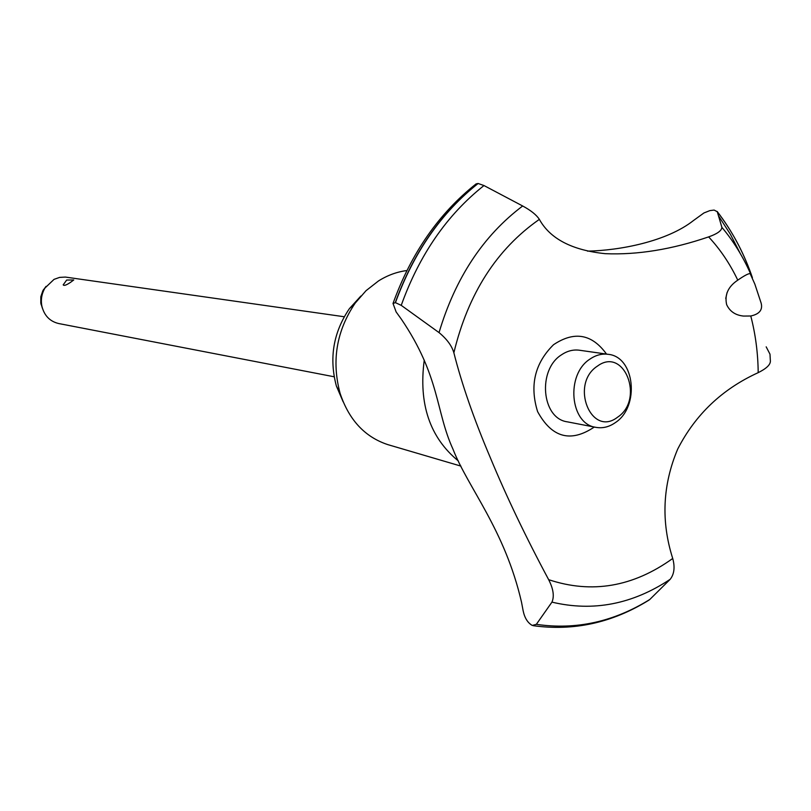 <?xml version="1.0" encoding="UTF-8"?>
<svg xmlns="http://www.w3.org/2000/svg" width="811" height="811" viewBox="0 0 811 811"><rect width="100%" height="100%" fill="white"/><g stroke="black" fill="none" stroke-linecap="round" stroke-linejoin="round"><path stroke-width="1.22" d="M388.662 444.864L387.81 444.621C364.828 437.017 348.912 419.875 340.062 393.203C331.446 360.895 336.484 330.878 355.167 303.142L366.014 290.703L378.534 280.92C387.567 275.264 397.015 271.807 406.879 270.55M343.144 401.8L336.383 386.026C328.972 358.29 333.291 332.52 349.348 308.717L360.885 296.015M458.367 460.972C429.85 437.575 418.476 403.949 424.254 360.084M649.793 599.491L670.231 579.267C674.245 574.076 675.087 567.142 672.724 558.465C633.117 586.931 591.766 593.997 548.662 579.672C553.366 588.887 554.46 596.369 551.946 602.127L536.345 624.338L532.269 625.443C527.677 622.818 524.636 617.941 523.146 610.795L521.524 602.228C504.807 529.624 468.048 487.847 452.994 449.203C435.537 411.197 440.16 376.416 401.303 319.098L396.123 311.921L393.021 303.456L395.433 302.655L401.232 305.352L439.025 332.591M453.866 352.775C468.18 293.602 496.677 249.139 539.356 219.365C536.476 214.905 530.911 210.444 522.669 205.984C483.244 235.727 455.366 277.93 439.035 332.591C446.942 339.14 451.879 345.871 453.866 352.775C461.783 384.11 473.948 419.125 490.381 457.82C506.48 496.596 525.903 537.206 548.662 579.672M754.808 284.022L761.113 303.02C762.928 309.792 759.481 314.121 750.773 315.996L743.555 316.067C735.455 315.256 729.819 311.444 726.646 304.632C724.446 294.748 728.146 286.587 737.767 280.16C744.123 275.75 748.239 273.55 750.114 273.571L754.808 284.022M63.217 284.854L66.674 280.048L73.76 279.967L70.466 282.39C66.279 285.188 63.866 286.009 63.217 284.854L63.258 284.641M344.209 316.746L65.448 277.078L59.639 277.392L54.053 279.359L44.95 288.047C41.665 293.744 40.641 299.817 41.898 306.264C44.301 315.661 49.877 321.409 58.635 323.528L334.142 376.77M597.464 366.085C569.515 384.008 591.107 437.879 617.566 417.209C644.826 399.458 624.257 346.145 597.464 366.085M615.306 422.643C609.102 426.981 602.624 428.543 595.882 427.346C569.829 424.082 565.52 374.185 590.205 358.938C595.963 355.046 601.944 353.505 608.138 354.316C634.932 356.617 640.021 406.787 615.306 422.643M595.882 427.346L567.355 421.842C541.566 418.588 537.237 369.654 561.628 354.731C567.325 350.92 573.235 349.419 579.358 350.22L608.138 354.316M42.395 308.221L40.783 302.99L40.824 296.725L42.831 290.784L46.055 286.364M725.744 298.468L727.072 292.599M587.488 251.136C619.543 250.498 666.713 241.627 693.456 220.551L703.938 212.958L709.818 210.627L714.136 210.069L717.269 211.732L721.891 227.333C721.699 230.679 717.279 233.862 708.632 236.893C671.903 249.433 637.456 255.029 605.29 253.681C572.11 250.264 550.132 238.829 539.356 219.365M750.773 315.996C755.517 334.244 757.991 353.12 758.194 372.654C766.243 368.66 770.308 364.849 770.389 361.24L769.984 354.164L770.379 361.219M533.243 625.687C573.712 631.272 612.173 622.828 648.618 600.333L649.783 599.491C613.745 621.855 575.932 630.137 536.345 624.338M672.724 558.465C660.935 521.432 662.587 484.978 677.692 449.091C695.412 414.512 722.246 389.037 758.194 372.654M708.632 236.893C720.249 249.362 729.961 263.778 737.767 280.16M594.291 427.042C570.721 442.877 551.825 437.727 537.592 411.593C529.492 385.478 534.814 363.186 553.558 344.695C574.33 330.827 591.989 333.96 606.527 354.093M718.739 216.213L730.366 234.237L740.362 253.681M522.669 205.984L483.974 185.547L478.115 183.489L476.098 183.894C438.873 213.384 411.187 253.245 393.021 303.456M395.433 302.655C413.742 252.444 441.306 212.715 478.115 183.489M395.261 302.635C413.569 252.424 441.123 212.705 477.943 183.479M717.269 211.732C731.441 229.979 742.683 250.64 751.016 273.733L752.405 277.707M721.891 227.344C733.367 240.999 742.927 256.479 750.57 273.753M670.231 579.267C632.55 604.296 593.125 611.91 551.946 602.127M401.232 305.352C419.409 254.796 446.983 214.864 483.974 185.547M336.383 386.026L340.062 393.203M349.348 308.717L355.167 303.142M387.81 444.621L460.912 466.102M769.984 354.164L766.182 346.844M40.966 304.013L41.898 306.264M43.338 289.882L44.95 288.047M717.147 211.438C732.1 230.821 743.788 252.748 752.213 277.23"/></g></svg>
